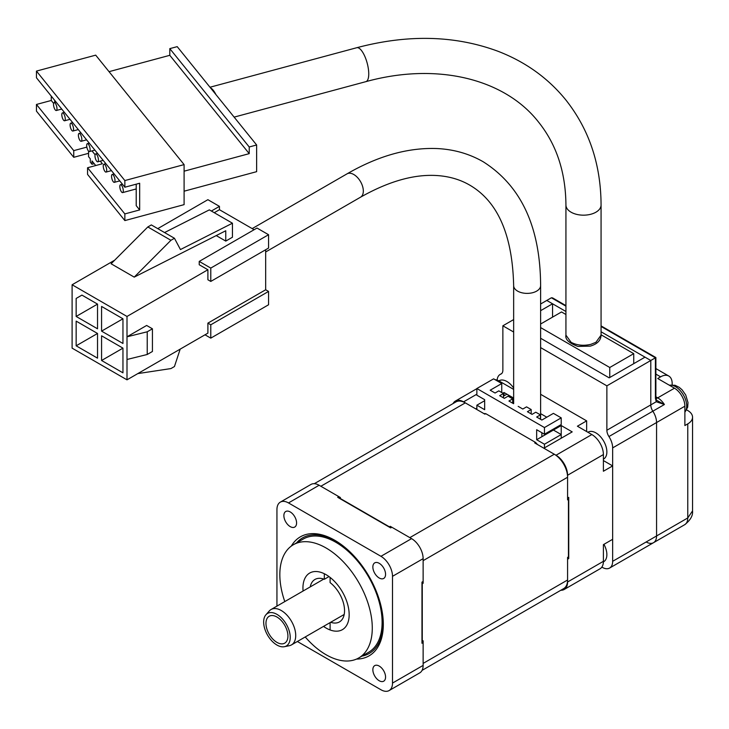 <?xml version="1.0" encoding="UTF-8"?>
<svg xmlns="http://www.w3.org/2000/svg" width="729" height="729" viewBox="0 0 729 729"><rect width="100%" height="100%" fill="white"/><g stroke="black" fill="none" stroke-linecap="round" stroke-linejoin="round"><path stroke-width="1.09" d="M379.217 577.997A8.985 5.194 60 0 1 373.339 570.078A8.985 5.194 60 0 1 374.724 562.87A8.985 5.194 60 0 1 379.217 563.317A8.985 5.194 60 0 1 385.085 571.235A8.985 5.194 60 0 1 383.709 578.443A8.985 5.194 60 0 1 379.217 577.997M290.233 526.62A8.985 5.194 60 0 1 284.356 518.702A8.985 5.194 60 0 1 285.741 511.503A8.985 5.194 60 0 1 290.233 511.949A8.985 5.194 60 0 1 296.102 519.868A8.985 5.194 60 0 1 294.726 527.067A8.985 5.194 60 0 1 290.233 526.62M379.217 680.749A8.985 5.194 60 0 1 373.339 672.821A8.985 5.194 60 0 1 374.724 665.623A8.985 5.194 60 0 1 379.217 666.069A8.985 5.194 60 0 1 385.085 673.988A8.985 5.194 60 0 1 383.709 681.187A8.985 5.194 60 0 1 379.217 680.749M291.308 546.085A68.717 39.676 60 0 1 334.72 540.244A68.717 39.676 60 0 1 347.368 549.475A68.717 39.676 60 0 1 381.641 608.833A68.717 39.676 60 0 1 356.545 659.071M347.76 549.83A66.713 38.519 -120 0 0 335.878 541.21A66.713 38.519 -120 0 0 296.548 542.905M284.793 601.58A65.373 37.744 60 0 1 293.368 544.736A65.373 37.744 60 0 1 326.054 547.971A65.373 37.744 60 0 1 368.765 605.58A65.373 37.744 60 0 1 358.741 657.959A65.373 37.744 60 0 1 326.054 654.724A65.373 37.744 60 0 1 305.223 636.964M293.368 544.736L303.191 539.068A65.373 37.744 60 0 1 335.878 542.303A65.373 37.744 60 0 1 378.588 599.912A65.373 37.744 60 0 1 368.564 652.291L358.741 657.959M303.082 591.019A32.687 18.872 60 0 1 309.716 573.04A32.687 18.872 60 0 1 326.054 574.662A32.687 18.872 60 0 1 347.405 603.466A32.687 18.872 60 0 1 342.402 629.656A32.687 18.872 60 0 1 326.054 628.034A32.687 18.872 60 0 1 323.512 626.402M392.503 576.329L423.13 558.651L423.13 581.45L421.973 582.116L421.973 643.27L423.13 642.595L423.13 665.404L392.503 683.082L392.503 576.329A16.339 9.431 -120 0 0 380.948 556.309L288.502 502.937A16.339 9.431 -120 0 0 280.328 502.126A16.339 9.431 -120 0 0 276.938 509.607L276.938 606.118M288.502 502.937L319.12 485.259L338.867 496.659L337.709 497.324L390.671 527.896L391.828 527.231L411.575 538.631L380.948 556.309M297.368 641.502L380.948 689.752A16.339 9.431 -120 0 0 389.122 690.563A16.339 9.431 -120 0 0 392.503 683.082M423.13 558.651A16.339 9.431 -120 0 0 411.575 538.631M319.12 485.259A16.339 9.431 -120 0 0 310.955 484.448L280.328 502.126M389.122 690.563L419.74 672.885A16.339 9.431 -120 0 0 423.13 665.404M361.921 656.127A66.713 38.519 -120 0 0 381.531 608.314M540.617 394.298L586.645 420.87L586.645 431.55M603.402 460.573L612.652 465.913L612.652 539.305L603.402 544.636L603.402 561.321L567.581 581.997L567.581 559.198L568.738 558.532L568.738 497.388L567.581 498.053L567.581 475.253L603.402 454.568L603.402 471.244L612.652 465.913M603.402 454.568A16.339 9.431 -120 0 0 591.848 434.548L577.404 426.21L586.645 420.87M498.536 381.677L499.401 381.176L513.653 389.404M476.866 408.194L475.709 408.869L463.571 401.861A16.339 9.431 -120 0 0 455.406 401.05A16.339 9.431 -120 0 0 453.073 403.565M503.447 396.184L506.91 394.189L513.653 398.08L504.021 392.521L502.864 393.186M591.848 434.548L556.027 455.233L543.889 448.226L572.201 431.887L560.355 425.043L561.221 425.545L561.221 438.22M546.777 417.207L540.617 413.644L546.777 417.207M499.401 381.176A16.339 9.431 -120 0 0 495.009 379.645M567.581 581.997A16.339 9.431 60 0 1 564.191 589.479L600.022 568.802A16.339 9.431 -120 0 0 603.402 561.321M564.191 589.479A16.339 9.431 60 0 1 560.856 590.244M556.027 455.233A16.339 9.431 60 0 1 567.581 475.253M504.021 392.521L504.021 395.856M265.967 623.368A15.528 8.967 60 0 1 269.183 616.26A15.528 8.967 60 0 1 281.148 620.415A15.528 8.967 60 0 1 287.919 636.043A15.528 8.967 60 0 1 284.702 643.151A15.528 8.967 60 0 1 272.737 638.987A15.528 8.967 60 0 1 265.967 623.368M263.661 622.037A18.79 10.844 -120 0 0 270.714 639.661A18.79 10.844 -120 0 0 284.383 646.705A18.79 10.844 -120 0 0 290.224 637.374A18.79 10.844 -120 0 0 280.838 617.29A18.79 10.844 -120 0 0 265.939 614.757A18.79 10.844 -120 0 0 263.661 622.037M284.383 646.705L289.367 645.694A20.43 11.792 -120 0 0 291.491 644.892A20.43 11.792 -120 0 0 295.719 635.542A20.43 11.792 -120 0 0 286.807 614.984A20.43 11.792 -120 0 0 271.06 609.508A20.43 11.792 -120 0 0 269.311 610.948L265.939 614.757M310.226 586.9A24.513 14.152 60 0 1 314.955 579.455A24.513 14.152 60 0 1 324.323 579.282L324.323 573.732M328.998 576.575L324.323 579.282M330.1 622.602L330.1 629.956M330.1 577.404L330.1 582.617A24.513 14.152 60 0 1 343.724 604.131A24.513 14.152 60 0 1 339.468 621.91A24.513 14.152 60 0 1 330.647 622.284M324.323 626.958L324.323 625.938M513.653 388.074A15.528 8.967 -120 0 0 499.146 380.738L498.882 380.893M603.393 561.904L603.658 561.758A15.528 8.967 -120 0 0 606.036 549.329A15.528 8.967 -120 0 0 603.94 544.326M603.402 459.152L603.658 459.006A15.528 8.967 -120 0 0 606.036 446.576A15.528 8.967 -120 0 0 588.13 432.115L587.875 432.261M567.964 497.825A88.984 51.376 60 0 1 568.447 499.365L568.447 556.883A88.984 51.376 60 0 1 567.581 558.605M421.973 582.836A88.984 51.376 60 0 1 422.264 583.765L422.264 641.283A88.984 51.376 60 0 1 421.973 641.875M338.912 498.016A88.984 51.376 60 0 1 339.577 498.062L389.386 526.821A88.984 51.376 60 0 1 390.042 527.541M337.919 497.442A88.984 51.376 60 0 1 340.443 497.57L320.86 486.261L465.312 402.864A18.79 10.853 -120 0 0 455.907 401.925L314.299 483.691M465.312 402.864L484.894 414.163L485.76 413.671L535.569 442.421L534.703 442.922L554.286 454.231A18.79 10.853 60 0 1 567.581 477.249L567.581 499.866L568.447 499.365M544.463 447.898L544.463 444.225L561.221 434.548L553.42 430.046L541.866 436.717L561.221 425.545M476.866 409.534L476.866 405.196L484.667 400.695M568.447 556.883L567.581 557.384L567.581 580.002A18.79 10.853 60 0 1 563.69 588.604L422.073 670.37M422.264 583.765L423.13 583.264L423.13 560.647L567.581 477.249M567.581 580.002L423.13 663.399L423.13 640.782L422.264 641.283M421.973 643.033A88.984 51.376 -120 0 0 423.13 640.782M423.13 583.264A88.984 51.376 -120 0 0 422.647 581.724M391.345 527.514A88.984 51.376 -120 0 0 390.252 526.32L389.386 526.821M339.577 498.062L340.443 497.57M554.286 454.231L409.835 537.628L390.252 526.32M485.76 413.671A88.984 51.376 -120 0 0 483.837 413.562M544.463 444.225L536.662 439.724L541.866 436.717L541.866 432.716M513.553 403.693L508.933 401.023L512.687 398.854L508.067 396.184L504.313 398.353L499.684 395.683L503.447 393.523L498.818 390.853L495.064 393.022L490.189 390.206L501.743 383.536L493.624 378.843L476.866 388.511L544.463 427.549L561.221 417.872L553.42 413.37L541.866 420.041L536.662 417.034L540.426 414.865L540.426 419.202M501.743 383.536L501.743 392.539M476.866 405.196L484.667 409.698L484.667 399.692L476.866 395.191L476.866 388.511M537.492 444.535A88.984 51.376 -120 0 0 535.569 442.421M536.662 439.724L536.662 429.718L544.463 434.22L544.463 427.549M518.173 406.363L522.802 409.033L526.557 406.864L531.177 409.534L527.422 411.703L532.042 414.373L535.797 412.204L540.426 414.865M561.221 417.872L561.221 424.542L544.463 434.22M503.447 393.523L503.447 397.852M531.177 409.534L531.177 413.872M512.687 398.854L512.687 403.192M540.608 419.312A13.487 7.782 -0 0 0 540.617 419.038L540.617 285.604C540.344 227.065 521.171 185.767 483.099 161.701C469.212 153.746 453.866 149.363 437.054 148.552C408.14 147.449 378.141 155.878 347.05 173.839A13.487 7.782 60 0 1 353.793 174.513A13.487 7.782 60 0 1 363.324 191.025A13.487 7.782 60 0 1 360.536 197.195L265.675 251.961M157.774 228.633L207.893 199.691L219.447 206.371L219.447 209.706L254.12 229.717M268.564 234.72L210.781 268.081L199.227 261.41L257.009 228.049L268.564 234.72L268.564 248.07L210.781 281.43L207.893 279.763L207.893 269.748L127.001 316.45L127.001 336.807L146.647 325.462L152.425 328.797L152.425 351.478L147.222 354.485L127.001 359.488L127.001 379.836L207.893 333.135L207.893 323.129L265.675 289.768L265.675 249.737M268.564 291.436L210.781 324.797L210.781 338.138L268.564 304.777L268.564 291.436L265.675 289.768M210.781 338.138L205.004 334.802M210.781 268.081L210.781 281.43M219.447 209.706L214.253 212.704M114.708 260.171L72.107 284.766L127.001 316.45M207.893 269.748L199.227 264.745L199.227 261.41M134.227 277.12L225.762 230.756L225.762 241.089L232.451 237.226L232.451 223.211L180.446 249.555L174.45 238.265L170.932 240.297L134.227 277.12L111.109 263.77L147.823 226.956L151.34 224.924L174.45 238.265M225.762 241.089L216.231 235.585M211.364 211.036L219.447 206.371M127.001 379.836L72.107 348.143L72.107 284.766M210.781 324.797L207.893 323.129M127.001 359.488L127.001 336.807L147.222 331.795L152.425 328.797M76.153 316.45L76.153 298.443L81.93 295.108L97.531 304.111L97.531 328.797L76.153 316.45L97.531 304.111M101.577 306.444L122.955 318.792L122.955 343.477L101.577 331.13L101.577 306.444M122.955 348.143L122.955 372.829L101.577 360.49L101.577 335.805L122.955 348.143L101.577 360.49M97.531 358.158L76.153 345.81L76.153 321.124L97.531 333.472L97.531 358.158M164.563 232.551L209.341 209.87L232.451 223.211M147.222 354.485L147.222 331.795M81.93 295.108L76.153 298.443M101.577 331.13L122.955 318.792M76.153 345.81L97.531 333.472M180.181 349.136L174.45 366.541L170.932 368.573L137.817 373.594M170.932 240.297L147.823 226.956M109.04 71.67L169.802 55.313L169.802 48.633L177.211 46.647L210.481 87.845A17.569 6.06 74.9 0 1 215.93 94.588L256.635 144.98L256.635 171.67L184.1 191.198M53.527 104.429A4.082 1.412 74.9 0 1 54.192 102.625A4.082 1.412 74.9 0 1 56.005 104.502A4.082 1.412 74.9 0 1 56.98 108.703A4.082 1.412 74.9 0 1 56.315 110.507A4.082 1.412 74.9 0 1 54.493 108.63A4.082 1.412 74.9 0 1 53.527 104.429M61.81 114.69A4.082 1.412 74.9 0 1 62.475 112.886A4.082 1.412 74.9 0 1 64.298 114.772A4.082 1.412 74.9 0 1 65.264 118.964A4.082 1.412 74.9 0 1 64.599 120.777A4.082 1.412 74.9 0 1 62.785 118.891A4.082 1.412 74.9 0 1 61.81 114.69M70.102 124.951A4.082 1.412 74.9 0 1 70.768 123.146A4.082 1.412 74.9 0 1 72.59 125.033A4.082 1.412 74.9 0 1 73.556 129.224A4.082 1.412 74.9 0 1 72.891 131.038A4.082 1.412 74.9 0 1 71.068 129.151A4.082 1.412 74.9 0 1 70.102 124.951M78.386 135.211A4.082 1.412 74.9 0 1 79.051 133.407A4.082 1.412 74.9 0 1 80.873 135.293A4.082 1.412 74.9 0 1 81.839 139.485A4.082 1.412 74.9 0 1 81.174 141.298A4.082 1.412 74.9 0 1 79.361 139.412A4.082 1.412 74.9 0 1 78.386 135.211M86.678 145.472A4.082 1.412 74.9 0 1 87.343 143.668A4.082 1.412 74.9 0 1 89.166 145.554A4.082 1.412 74.9 0 1 90.132 149.755A4.082 1.412 74.9 0 1 89.467 151.559A4.082 1.412 74.9 0 1 87.644 149.673A4.082 1.412 74.9 0 1 86.678 145.472M94.97 155.733A4.082 1.412 74.9 0 1 95.627 153.928A4.082 1.412 74.9 0 1 97.449 155.815A4.082 1.412 74.9 0 1 98.415 160.016A4.082 1.412 74.9 0 1 97.759 161.82A4.082 1.412 74.9 0 1 95.936 159.933A4.082 1.412 74.9 0 1 94.97 155.733M103.254 166.002A4.082 1.412 74.9 0 1 103.919 164.189A4.082 1.412 74.9 0 1 105.741 166.075A4.082 1.412 74.9 0 1 106.707 170.276A4.082 1.412 74.9 0 1 106.042 172.08A4.082 1.412 74.9 0 1 104.22 170.194A4.082 1.412 74.9 0 1 103.254 166.002M111.546 176.263A4.082 1.412 74.9 0 1 112.211 174.45A4.082 1.412 74.9 0 1 114.025 176.336A4.082 1.412 74.9 0 1 115 180.537A4.082 1.412 74.9 0 1 114.335 182.341A4.082 1.412 74.9 0 1 112.512 180.455A4.082 1.412 74.9 0 1 111.546 176.263M119.829 186.524A4.082 1.412 74.9 0 1 120.495 184.71A4.082 1.412 74.9 0 1 122.317 186.597A4.082 1.412 74.9 0 1 123.283 190.798A4.082 1.412 74.9 0 1 122.618 192.602A4.082 1.412 74.9 0 1 120.795 190.716A4.082 1.412 74.9 0 1 119.829 186.524M210.481 87.845L215.93 94.588M565.932 314.509L561.512 311.957L540.617 324.022M540.617 327.576L609.763 367.498L633.738 353.656L601.07 334.793M256.635 144.98L249.227 146.976L249.227 153.646L184.1 171.187M169.802 48.633L249.227 146.976M609.763 367.498L609.763 377.504M633.738 353.656L633.738 363.662M184.1 164.608L124.859 180.555L124.859 187.225L36.45 77.766L36.45 71.096L95.699 55.149L184.1 164.608L184.1 204.639L124.859 220.586L87.562 174.413L87.562 167.743L102.37 163.752L100.265 161.145M249.227 153.646L169.802 55.313M124.859 187.225L139.667 183.243L139.667 209.925L124.859 213.916L124.859 220.586M36.45 71.096L124.859 180.555M53.636 103.409L51.258 100.474L36.45 104.457L36.45 111.127L73.747 157.309L88.555 153.318L88.555 151.122M51.258 100.474L51.258 96.11M124.859 213.916L87.562 167.743M36.45 104.457L73.747 150.639L86.842 147.112M91.982 150.885L95.071 154.712M139.667 209.925L136.214 205.651L136.214 184.173M54.711 102.479L54.711 100.383M73.747 150.639L73.747 157.309M95.736 165.538L92.009 160.936L92.009 164.271L90.287 162.13L90.287 158.794L88.555 156.653L88.555 153.318M94.223 163.67L92.009 164.271M672.165 384.812L672.165 383.509A16.339 9.431 120 0 0 668.775 376.027A16.339 9.431 120 0 0 660.611 376.838L657.713 378.506L674.471 388.183L657.713 397.852A14.708 8.493 60 0 1 664.401 404.522L656.246 401.743L655.407 398.289A1.631 0.948 -0 0 0 655.881 397.624L655.881 357.547L601.07 325.899M686.636 409.88L687.766 410.536A16.339 9.431 -0 0 1 692.55 417.207A16.339 9.431 -0 0 1 687.766 423.877L684.877 425.545L684.877 406.199A14.708 8.493 -120 0 0 674.471 388.183M646.158 541.966A14.708 8.493 -120 0 0 653.512 542.695A14.708 8.493 -120 0 0 656.565 535.97L656.565 422.538A14.708 8.493 -120 0 0 652.847 411.202A8.174 4.72 60 0 1 650.787 404.896L650.787 360.49L601.07 331.786M565.932 311.502L546.777 300.448L551.397 297.778L552.555 297.888L565.932 305.615M655.407 398.289L655.407 357.821L650.787 360.49L645.01 357.155L609.18 377.841L540.617 338.256M692.55 417.207L692.55 510.892L687.766 517.954L656.565 535.97L656.565 422.538A14.708 8.493 60 0 0 652.847 411.202A8.174 4.72 60 0 1 650.787 404.896L650.787 360.49L606.874 385.841L540.617 347.596M608.934 436.553A8.174 4.72 60 0 1 606.874 430.247L656.246 401.743A1.631 1.276 -31.5 0 0 656.483 400.221L664.401 404.522L608.934 436.553A14.708 8.493 60 0 1 612.652 447.898L684.877 406.199M656.483 400.221L655.881 397.624M692.55 510.892C693.033 515.603 690.418 520.205 684.713 524.689L653.512 542.695A14.708 8.493 -120 0 0 656.565 535.97L612.652 561.321L612.652 447.898M552.555 317.124L552.555 303.783L546.777 300.448L540.617 304.002M606.874 430.247L606.874 385.841M552.555 303.783L540.617 310.672M513.653 332.023L502.864 325.799L513.653 319.575M502.864 325.799L502.864 370.204A8.174 4.72 -120 0 1 501.169 373.941A8.174 4.72 -120 0 1 500.805 374.123A14.708 8.493 -120 0 0 500.13 374.442A14.708 8.493 -120 0 0 497.132 380.128M601.853 567.098L602.245 567.326A14.708 8.493 -120 0 0 609.599 568.055A14.708 8.493 -120 0 0 612.652 561.321M463.571 401.861L476.866 394.189M513.653 403.638L513.653 285.604A13.487 7.782 -0 0 0 517.599 291.108A13.487 7.782 -0 0 0 532.288 292.794A13.487 7.782 -0 0 0 540.617 285.604M565.932 205.031L565.932 335.14L571.08 342.302C576.958 345.373 583.574 346.047 590.927 344.325L595.921 342.302L601.07 335.13L601.07 205.031A17.569 10.142 180 0 1 595.921 212.203A17.569 10.142 180 0 1 567.581 209.314A17.569 10.142 -0 0 1 565.932 205.031C565.668 172.126 556.482 144.406 538.366 121.852C504.814 79.033 437.455 61.919 365.894 81.648L234.127 117.123M601.07 335.13L601.07 335.13C600.896 340.388 597.297 344.061 590.262 346.129L577.842 346.403C568.966 343.067 565.002 339.313 565.932 335.14M209.988 87.234L356.754 47.722A17.569 6.06 74.9 0 1 361.329 50.337A17.569 6.06 74.9 0 1 368.746 73.875A17.569 6.06 74.9 0 1 365.894 81.648M684.877 412.113A15.856 9.158 -120 0 0 681.834 392.567A15.856 9.158 -120 0 0 669.35 385.222M655.881 396.795L657.713 397.852A8.174 4.72 -60 0 1 655.945 398.553M660.611 376.838L655.881 374.114M684.713 524.689A14.708 8.493 -120 0 0 687.766 517.954L687.766 423.877M655.407 357.821L601.07 326.455M565.932 306.162L551.397 297.778M500.805 374.123L501.516 373.713M455.406 401.05L476.866 388.657M291.491 644.892L344.197 614.465M271.06 609.508L323.776 579.081M513.653 285.604C512.441 234.902 497.77 201.386 469.622 185.057C460.91 180.008 451.069 176.919 440.106 175.807C416.514 173.429 389.988 180.555 360.536 197.195M347.05 173.839L252.188 228.605M56.106 102.106L54.192 102.625M64.389 112.366L62.475 112.886M72.681 122.627L70.768 123.146M80.974 132.888L79.051 133.407M89.257 143.148L87.343 143.668M97.549 153.418L95.627 153.928M105.833 163.679L103.919 164.189M114.125 173.939L112.211 174.45M122.408 184.2L120.495 184.71M356.754 47.722C408.03 34.154 455.16 35.356 498.162 51.331C525.491 61.901 548.008 78.049 565.704 99.773C589.123 129.334 600.906 164.417 601.07 205.031M61.719 109.058L56.315 110.507M70.011 119.319L64.599 120.777M78.295 129.58L72.891 131.038M86.587 139.84L81.174 141.298M94.87 150.101L89.467 151.559M103.163 160.362L97.759 161.82M111.446 170.622L106.042 172.08M119.738 180.892L114.335 182.341M136.214 188.948L122.618 192.602M669.268 385.176L675.054 385.276L679.218 387.327L682.034 389.778L685.707 394.972L687.994 402.572L687.675 407.201L684.877 412.204M668.775 376.027L655.881 368.582M500.13 374.442L501.725 373.521M609.599 568.055L653.512 542.695"/></g></svg>
